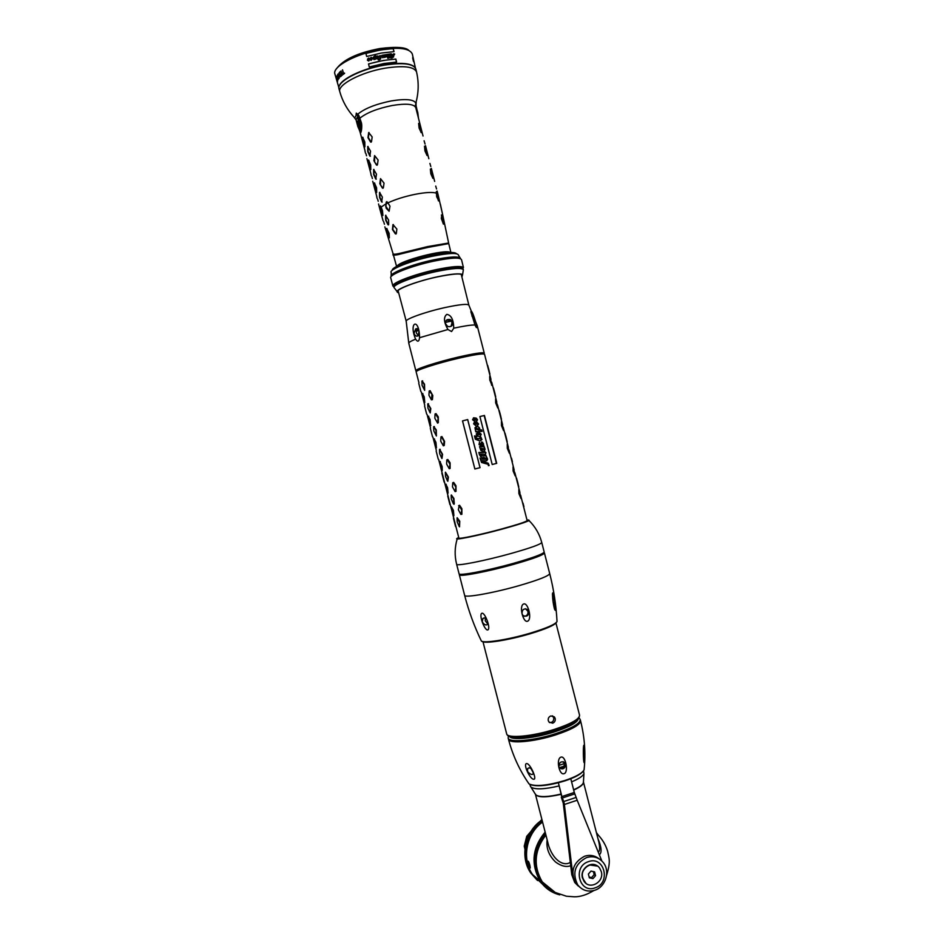 <?xml version="1.0" encoding="UTF-8"?>
<svg xmlns="http://www.w3.org/2000/svg" width="944" height="944" viewBox="0 0 944 944"><rect width="100%" height="100%" fill="white"/><g stroke="black" fill="none" stroke-linecap="round" stroke-linejoin="round"><path stroke-width="1.42" d="M461.439 275.152L461.427 274.303M398.297 291.425L397.884 290.669M398.663 292.829L397.849 292.534C392.798 290.575 414.912 281.666 437.119 276.946C454.807 273.347 463.209 273.028 462.312 275.978L461.781 276.568M461.84 276.769L462.619 274.562C459.846 273.123 451.385 273.89 437.214 276.852C418.275 280.911 398.061 288.286 396.999 291.401L394.037 287.566C392.562 284.64 414.853 276.096 436.293 271.542C452.825 268.143 461.84 267.553 463.327 269.772L462.619 274.562M398.722 293.029L396.999 291.401M391.595 276.073C393.53 272.45 414.215 264.816 433.532 260.745C447.609 257.842 456.4 257.087 459.905 258.467M393.754 286.492L393.742 286.433C392.267 283.495 414.546 274.928 435.998 270.373C452.53 266.987 461.545 266.409 463.044 268.639L463.315 269.713M393.884 286.988L392.822 285.867L390.781 277.996C388.291 275.011 411.372 265.854 433.851 261.134C451.326 257.606 460.554 257.169 461.557 259.824L463.433 267.471C460.778 265.689 451.645 266.42 436.034 269.654C415.301 274.055 393.353 282.244 392.869 285.584C395.052 283.684 400.799 281.017 410.133 277.56M459.858 258.455C456.306 257.098 447.527 257.865 433.52 260.756C414.286 264.804 393.66 272.403 391.642 276.037M448.058 243.705L428.033 247.387C403.926 252.815 390.745 257.228 393.2 254.219L393.082 253.617M437.166 193.52L438.795 200.919L436.659 196.73L436.352 191.632L438.04 194.582L442.465 213.828L440.376 204.234M436.27 193.107C432.364 191.951 425.237 192.364 414.923 194.358C404.433 196.553 395.43 199.385 387.913 202.866L389.978 206.181L389.105 211.255L386.12 208.164L385.931 203.857L381.105 207.137L382.485 210.654L382.898 215.492L380.432 207.928L379.972 209.485L383.099 220.861M392.881 253.11L392.952 253.346C392.621 254.455 394.722 254.502 399.218 253.499L427.821 246.549L448.636 243.009L442.476 213.828M441.308 218.418L441.827 215.02L443.42 220.459L443.444 224.141L441.308 218.418M389.129 233.333L389.341 237.853L386.651 228.46L389.129 233.333M388.598 220.035L388.68 224.342L388.019 224.766L385.683 220.176L385.565 215.303L388.598 220.035M396.846 229.038L396.35 233.475L395.418 233.911L392.444 229.51L392.964 224.601L396.846 229.038M448.695 243.882L448.011 243.717M399.418 254.337C394.769 255.446 392.68 255.234 393.141 253.712M359.452 130.709L359.853 131.169C360.868 136.809 362.673 126.036 361.222 122.248L358.755 115.286L356.277 113.115C356.077 116.242 355.392 117.67 354.236 117.386L355.923 119.723M380.515 205.886L380.432 207.928M380.208 206.37L381.105 207.137M386.769 201.638L385.931 203.857M386.084 202.276L387.028 201.815L387.913 202.866M365.127 151.158L359.853 131.204M365.009 151.182L365.481 153.105M370.957 173.873L366.897 158.592M370.85 173.897L371.322 175.808M376.798 196.576L372.727 181.283M376.68 196.6L377.152 198.488M364.821 142.025L364.915 146.839L362.638 137.21L364.821 142.025M370.709 164.917L370.78 169.672L368.514 160.067L370.709 164.917M376.585 187.797L376.644 192.482L374.379 182.912L376.585 187.797M370.555 151.158L369.871 156.114L367.759 151.547L367.759 146.485L370.555 151.158M376.467 174.156L375.759 179.053L373.647 174.451L373.647 169.448L376.467 174.156M382.367 197.131L381.659 201.969L379.535 197.343L379.535 192.387L382.367 197.131M372.16 136.939L371.547 141.529L370.614 142.072L367.971 137.682L368.679 132.526L372.16 136.939M378.096 160.032L377.47 164.598L376.538 165.117L373.895 160.704L374.591 155.595L378.096 160.032M384.031 183.124L383.394 187.655L382.462 188.151L379.807 183.702L380.503 178.64L384.031 183.124M428.021 247.387L448.424 243.623M427.88 247.151C410.144 250.774 392.468 256.862 393.506 254.019M393.707 254.101L395.536 254.443L427.821 246.88L448.542 243.045M424.092 140.786L425.06 144.043M424.139 140.774L424.293 141.411M429.898 163.442L430.818 166.533M429.945 163.43L430.11 164.15M435.691 186.098L436.553 188.977M435.75 186.086L435.939 186.888M418.64 123.381L419.101 128.089L421.225 132.691L420.587 127.77L418.64 123.381M424.505 146.237L424.965 150.981L427.066 155.524L426.417 150.556L424.505 146.237M430.358 169.082L430.83 173.861L432.907 178.345L432.258 173.33L430.358 169.082M438.417 200.836L436.211 192.045M432.659 177.991L432.258 173.33M430.37 169.224L431.904 173.413M426.818 155.17L426.417 150.556M424.517 146.391L426.074 150.627M420.965 132.337L420.587 127.77M418.652 123.546L420.233 127.841M443.243 223.858L441.403 214.949M416.882 111.994L418.44 118.047M416.127 103.297L415.749 107.557L415.596 104.926L417.779 112.513L418.487 118.236M415.596 104.843L415.867 103.71L416.162 106.011L415.915 104.465M416.092 106.094L416.705 108.312L415.808 107.781M416.08 103.675L416.08 105.976M358.755 115.286L358.342 116.56L357.693 114.248C364.561 108.536 375.747 104.1 391.264 100.925C405.649 98.613 413.826 99.356 415.797 103.144L416.221 102.625L415.985 103.285M414.794 106.2L415.596 105.02M415.761 107.592L415.797 103.144C418.688 92.831 418.935 82.447 416.552 71.992C414.18 66.623 403.713 65.348 385.152 68.169C361.08 72.157 337.197 84.807 339.793 91.698C342.554 101.421 347.368 109.988 354.236 117.386L355.192 118.448M357.363 114.023L356.277 113.115L357.67 115.156M423.03 135.995L415.773 107.675C414.038 103.97 406.156 103.25 392.138 105.516C377.576 108.477 366.909 112.643 360.136 117.988L359.062 118.625L356.82 114.543M357.788 126.354L359.912 131.228C360.856 129.328 360.938 126.543 360.148 122.873L359.062 118.625L358.071 119.322L357.493 116.879L356.065 119.841L357.788 126.354C359.9 131.9 360.36 130.968 359.168 123.57L358.071 119.322M356.702 122.142L356.207 120.348M357.481 121.127C358.897 122.036 359.558 124.573 359.475 128.762L359.463 128.797C358.047 127.877 357.387 125.34 357.469 121.174L357.481 121.127M390.332 56.428L388.928 56.581M385.907 56.935L386.131 55.613L385.341 55.094M383.665 57.265L382.532 55.413M374.685 56.734L374.721 55.413L375.582 55.212L375.523 57.619L377.222 55.861L378.32 56.451L380.326 55.613L380.668 58.906L379.653 59.802L378.237 59.932L378.284 58.457L379.24 59.378L380.019 57.737L379.299 55.967L377.246 58.835L375.995 57.537L375.854 59.094L373.989 59.602L372.88 58.209L371.122 60.333L370.201 59.791L371.228 59.802L370.933 57.891L368.726 61.018L367.44 60.274L368.597 58.009L369.859 58.634L371.216 57.289L372.384 58.339L373.989 56.593L374.626 56.864L372.325 58.469L371.157 57.419L369.8 58.764L368.585 58.127L367.535 59.083M427.821 246.88L447.314 243.528M427.809 246.561L401.412 252.968M398.934 253.558L396.704 254.019M386.462 202.205L385.718 206.701M383.087 188.234L380.538 185.095L380.503 178.64M377.163 165.2L374.626 162.097L374.591 155.595M371.228 142.143L368.337 137.612L369.033 132.479M382.167 202.099L379.866 197.284L379.842 192.375M376.267 179.159L373.977 174.392L373.954 169.436M370.367 156.22L368.089 151.488L368.054 146.485M380.538 206.299L380.833 210.547M376.644 192.482L374.65 183.065M370.78 169.672L368.785 160.232M364.915 146.839L362.921 137.376M389.117 211.232L386.084 206.63M396.079 233.994L392.81 229.439L393.329 224.554M388.55 224.896L386.013 220.105L385.872 215.279M389.341 237.853L386.934 228.59M382.591 215.267L381.164 210.488M383.913 222.454L383.677 221.687M380.574 49.949L393.259 48.569L394.014 51.649L381.341 53.041L366.673 56.498L365.918 53.407L380.574 49.949M392.138 54.787L392.928 55.436L393.388 53.879L394.698 54.079L392.22 57.914L390.722 58.044L391.076 54.304L390.875 56.628L389.483 57.678L389.188 54.575L388.562 55.708L389.081 58.044L387.642 58.221L387.429 54.776L386.627 56.711L384.373 57.442L384.184 55.2L383.653 55.979L382.851 55.153L383.748 56.734L382.886 57.737L381.848 57.254L382.969 57.088L381.86 55.307L391.264 53.773L392.079 54.917L391.194 53.891L381.742 55.543M383.181 60.463L395.843 59.047L396.586 62.08L383.937 63.519L369.269 66.989L368.514 63.932L383.181 60.463M339.132 86.435C340.383 79.272 362.661 68.464 384.267 64.865C400.032 62.375 410.121 63.059 414.546 66.93M413.661 60.44L413.283 58.788L413.625 60.451M413.425 61.325L412.646 57.773M413.838 61.879L412.74 57.761M386.002 56.77L385.282 55.495M392.138 55.849L392.916 55.802L392.114 57.56L392.067 55.979L392.055 57.69L392.68 57.136M377.517 57.619L377.116 56.251L376.715 57.985L377.116 58.493L377.517 57.619M374.261 56.9L374.213 59.165L374.261 56.9M368.974 59.779L368.549 58.445L368.136 60.251L368.573 60.711L368.974 59.779M336.949 76.641L337.598 80.016L337.197 76.594M337.067 79.579L337.539 81.479M337.126 79.638L337.338 81.514M379.7 58.965L379.181 59.507L378.273 58.575M380.751 58.752L380.267 55.743L378.261 56.581L377.222 55.861L375.464 57.737L375.523 55.342L374.721 55.531M342.519 74.375L343.297 73.774L342.507 69.821L343.604 73.538L344.607 73.361L342.943 74.576M339.592 72.263L341.055 70.953L342.283 75.107L340.808 76.405L341.858 74.8L341.516 73.656L340.465 74.588L341.362 73.125L340.949 71.709L340.029 72.523M339.108 72.759L340.17 76.37L338.082 73.915L339.297 78.057L338.424 74.34L340.524 76.688L339.356 72.712M337.303 75.945L338.212 75.331L337.692 74.576L337.279 75.461L338.259 78.423M337.468 75.921L338.105 77.219M338.613 77.856L338.306 76.558M338.802 77.833L338.601 79.001L338.07 78.458M337.244 79.591L336.807 76.075L337.928 79.249L337.74 80.57L337.362 79.567M336.265 78.222L337.433 81.986L336.324 78.21M385.718 56.923L385.223 55.625M396.492 62.092L395.772 59.177C387.288 59.566 378.214 61.183 368.549 64.039M393.919 51.649L393.2 48.71C384.692 49.064 375.606 50.669 365.942 53.513M369.871 59.684L370.308 58.587M371.311 59.684L370.709 59.944M370.886 59.779L370.213 59.566M375.795 59.106L375.759 57.914M378.261 57.938L378.733 56.51L379.689 56.333M377.376 58.292L376.656 58.115L376.798 56.628M374.532 58.941L373.753 58.799L373.895 57.289M368.821 60.487L368.077 60.392L368.184 58.882M393.518 57.1L393.931 54.162M394.568 53.973L393.046 54.351M392.928 55.436L392.067 55.625L392.079 54.917M386.71 56.581L387.17 55.082M389.022 58.056L388.668 55.059M390.816 56.64L390.509 54.835L389.471 54.917M344.525 73.077L343.604 73.538M343.168 72.051L343.651 73.703L342.873 74.305M341.681 73.089L340.749 74.328M341.858 74.8L341.091 76.145M341.114 71.142L339.934 72.204M338.424 74.34L340.442 76.771M337.834 74.647L337.61 75.319M370.355 58.504L371.263 58.257M380.81 56.121L381.6 55.979M392.067 54.705L391.288 54.764M390.297 56.805L389.494 56.876M359.216 127.652C358.26 126.626 357.835 124.868 357.953 122.354L358.154 122.201M357.764 122.189C357.67 125.186 358.142 127.027 359.18 127.735L359.275 127.416C359.227 124.655 358.755 122.873 357.859 122.071L357.764 122.189M357.505 121.21L357.387 121.646C357.457 125.375 358.095 127.794 359.298 128.88L359.44 128.714C359.558 124.667 358.921 122.165 357.505 121.21L357.54 121.151M473.593 423.832L474.537 422.298L475.41 422.841L474.277 423.124L474.513 424.009L477.617 423.537L472.543 419.726L473.699 417.767L476.319 418.157L477.499 419.726L476.449 421.744L478.596 424.009L477.133 426.098C479.316 427.254 480.142 428.517 479.599 429.862L481.723 429.968L482.101 431.443L478.195 431.278L481.228 434.275L480.343 436.069L481.983 439.585L479.611 440.848L475.316 439.22L474.502 435.939L476.991 435.998L475.516 437.662L478.372 438.995L481.251 437.78L477.157 435.514L476.201 434.028L478.36 432.092L476.142 431.207L475.752 431.833L474.974 427.703L477.121 426.782L473.593 423.832M489.476 373.553L484.555 354.33C483.375 353.245 474.667 354.566 458.43 358.283C437.367 363.18 415.065 370.414 416.151 371.901L416.151 371.924M524.097 508.686L527.13 520.557C526.516 521.654 518.197 524.416 502.184 528.829C481.381 534.516 458.513 539.366 458.878 538.08L453.651 517.69M485.192 455.858L482.396 455.905L481.605 454.855L482.514 455.869L485.594 455.397L483.446 454.182L479.918 454.088L480.189 455.102L479.528 455.091L478.856 452.471L484.779 452.2L480.803 450.382L479.528 446.654L483.316 446.37L482.172 445.769L482.797 443.503L480.826 445.556L479.021 444.612L479.469 442.217L479.894 444.199L482.561 442.17L485.098 449.356L484.248 451.043L485.983 452.825L485.287 454.088L487.623 459.232L486.172 460.802L484.945 460.766L485.322 462.218L488.213 463.209L489.145 465.486L488.414 465.675L488.178 464.33L481.546 462.466L480 458.076L480.897 459.067L486.656 458.867L484.213 457.51L482.927 457.474L483.163 458.395L482.514 458.383L480.437 456.377L481.865 455.846L480.295 455.834M481.605 454.819L481.865 455.846M479.788 443.35L479.469 442.217M435.101 413.92L436.022 413.637L438.299 416.953L438.323 422.593L437.65 423.136L434.83 418.227L435.066 414.086L436.022 413.637M440.978 436.871L441.922 436.576L444.589 441.45L444.223 445.533L443.22 445.71M446.866 459.811L447.81 459.504L450.099 462.867L450.111 468.448L449.132 468.637M452.742 482.738L453.698 482.419L455.999 485.806L455.999 491.364L455.032 491.553M460.932 514.445L461.876 514.256L461.887 508.722L459.586 505.311L458.619 505.642M422.511 393.66L424.245 396.917L424.776 402.51M428.34 416.328L430.098 419.655L430.606 425.178M434.157 438.984L435.939 442.37L436.435 447.834M439.987 461.64L442.158 466.584L442.252 470.478M445.804 484.272L447.609 487.753L448.081 493.098M453.887 515.707L453.439 510.433L451.444 506.834M430.842 425.52L428.729 420.375L428.647 416.186M422.039 380.939L424.529 384.196L424.647 390.356L422.074 385.317L421.909 381.128L422.652 380.857M427.903 403.772L430.806 408.599L430.228 412.906M430.322 428.305L432.517 436.824M433.756 426.594L436.281 429.921L436.399 435.986L433.792 430.877L433.638 426.782L434.393 426.535M439.633 449.309L442.547 454.288L441.957 458.513M444.14 482.077L441.839 473.109M447.822 481.298L448.412 477.109L445.474 472.189M449.922 504.568L447.869 495.211M453.993 504.32L453.498 498.68L451.197 495.27L451.338 499.128L453.403 503.848L454.265 503.813L453.887 498.408L451.326 494.963M459.539 526.823L459.752 521.206L457.179 517.725M474.856 468.991L480.048 467.658L467.705 419.561L462.513 420.894L474.856 468.991L480.012 467.669L467.669 419.584L462.548 420.894L474.891 468.979M431.408 399.819L431.986 394.25L429.166 391.135L428.942 395.288L431.396 399.784L432.423 399.654L432.789 395.512L430.122 390.686L429.201 390.969M435.621 413.909L438.193 418.44L437.32 422.77M441.521 436.848L444.105 441.403L443.35 445.804L440.718 441.143L440.954 437.013L441.922 436.576M447.409 459.775L449.993 464.354L449.238 468.731L446.606 464.035L446.842 459.929L447.81 459.504M453.297 482.691L455.893 487.281L455.138 491.623L452.483 486.927L452.731 482.821L453.698 482.419M460.837 514.327L461.781 510.197L459.185 505.583L458.359 509.795L460.837 514.327M422.464 393.754L424.635 402.616L422.9 397.731L422.806 393.483M428.293 416.446L430.476 425.296M434.134 439.125L436.305 447.963L434.547 443.007L434.476 438.877M439.963 461.793L442.134 470.619L440.364 465.628L440.305 461.545M445.78 484.449L447.952 493.264L446.17 488.225L446.134 484.201M453.604 515.636L453.38 511.872L451.397 506.916L453.604 515.636M422.263 381.128L424.139 384.479L424.647 390.356M428.139 403.973L430.322 408.551L430.181 412.917L427.939 408.103L427.774 403.961L428.529 403.702M434.004 426.794L435.892 430.204L436.399 435.986M439.869 449.604L442.063 454.241L441.91 458.524L439.644 453.651L439.491 449.592L440.258 449.344M444.447 481.912L442.181 473.121M447.55 481.086L447.94 477.062L445.356 472.378L445.497 476.39L447.55 481.086M450.229 504.415L447.963 495.635M456.011 526.905L453.462 518.315M459.256 526.599L459.657 522.669L457.061 517.914L457.179 521.843L459.256 526.599M475.41 422.841L474.136 422.416M475.162 423.478L475.28 422.888M474.277 423.124L474.513 424.009M474.502 423.998L477.003 424.222M477.463 425.827L478.431 424.068L476.295 421.803L477.334 419.785L475.894 418.062L473.44 417.862M473.876 418.853L473.097 419.537L474.336 420.257L476.826 419.655L473.876 418.853M475.587 429.06L478.207 429.815L479.292 429.154L476.413 428.34L475.481 429.095L476.036 428.458M477.652 433.308L476.85 433.969L478.042 434.7L480.567 434.11L477.652 433.308M480.697 449.073L482.054 449.804L484.39 449.167L481.617 448.258L480.579 449.096L481.062 448.329M481.31 460.672L484.307 460.743L484.555 462.23L481.228 460.696L484.685 462.206M489.688 376.455L489.842 380.125L491.954 385.305M497.759 407.961L495.659 402.852L495.624 398.934M503.553 430.617L501.476 425.555L501.441 421.602M509.359 453.25L507.294 448.247L507.247 444.258M515.153 475.859L513.099 470.926L513.04 466.891M520.946 498.467L518.905 493.594L518.834 489.511M495.258 396.114L493.346 388.657M501.028 418.652L499.128 411.206M506.798 441.178L504.898 433.744M512.568 463.693L510.669 456.259M518.339 486.195L516.427 478.761M524.003 508.332L522.185 501.252M492.202 464.519L496.709 463.351L484.437 415.454L479.894 416.54L492.202 464.519L496.438 463.421L484.154 415.549L479.906 416.552M476.366 420.233L472.979 419.584M477.121 426.782L475.847 426.959M476.177 431.845L476.142 431.207M478.36 432.092L477.074 432.34M480.319 438.818L475.705 438.134L476.331 436.789M477.027 436.588L474.502 435.963M480.567 440.683L481.818 439.633L480.189 436.116L481.062 434.323L478.195 431.278M481.9 431.443L481.534 430.027L479.434 429.921C479.965 428.552 479.127 427.29 476.921 426.11L476.897 425.956M478.856 429.768L475.481 429.095M480.071 434.688L477.027 434.441L477.286 433.414M483.871 449.781L480.579 449.096M484.402 452.518L478.868 452.506M480.095 455.102L479.918 454.088M483.045 458.395L482.927 457.474M486.278 459.185L480.815 459.091L480 458.1M488.414 465.663L488.048 463.256L485.192 462.253L484.945 460.766M486.856 460.755L487.458 459.268L485.122 454.135L485.818 452.872L484.095 451.079L484.921 449.403L483.163 445.544L483.505 443.845L481.405 441.969M479.941 444.199L479.363 443.255M480.732 445.58L482.242 443.491M482.915 444.895L482.219 444.707M482.986 446.701L479.54 446.689M492.001 385.058L489.889 376.29L491.659 385.294M497.984 407.725L496.402 404.103L495.694 398.97L497.984 407.725M503.789 430.381L502.22 426.806L501.5 421.638L503.789 430.381M509.583 453.026L508.025 449.497L507.306 444.294L509.583 453.026M515.377 475.646L513.843 472.177L513.111 466.926L515.377 475.646M521.171 498.255L519.648 494.833L518.905 489.547L521.171 498.255M489.912 374.107L487.718 365.529M495.683 396.633L493.488 388.078M501.441 419.148L499.258 410.616M507.211 441.662L505.028 433.143M512.745 464.365L510.492 455.586M518.74 486.656L516.557 478.148M524.262 509.335L522.02 500.568M512.852 525.961L510.846 526.398M473.994 535.932L475.965 535.342M472.92 536.168L474.832 535.602M513.902 525.655L511.955 526.079M550.859 715.953L554.411 716.956L555.19 718.455C555.556 720.709 554.73 722.29 552.712 723.175L549.042 722.101L548.275 720.614C547.933 718.372 548.794 716.826 550.859 715.953M552.393 715.823L553.715 717.829C553.951 720.956 552.57 722.549 549.585 722.608M545.549 833.658C533.431 848.951 532.015 864.751 541.301 881.059C545.632 887.336 551.32 891.608 558.376 893.897M598.295 852.22C599.806 851.181 600.018 847.96 598.956 842.544L583.475 782.139M562.742 801.244L559.178 785.915C544.594 789.361 535.189 789.762 530.965 787.107L530.339 786.092M535.46 794.388L548.712 845.977C554.163 862.025 564.925 866.391 570.294 862.297M558.364 782.777L559.178 785.915M564.229 763.625L558.789 765.431M583.557 770.835L583.935 773.514C583.014 776.027 578.896 778.812 571.592 781.868L571.604 781.939M570.801 778.741L571.592 781.868M599.322 854.745C602.048 852.703 601.576 847.287 597.918 838.508M547.142 839.853C546.045 848.219 548.901 855.642 555.686 862.12C561.243 866.144 566.247 867.359 570.707 865.731M545.467 833.328C527.413 851.559 534.115 886.251 557.054 893.331M598.319 835.157L596.407 832.596M545.148 832.101C532.227 847.759 530.575 864.102 540.169 881.13C545.077 888.221 551.615 892.8 559.757 894.865M542.576 822.082C526.292 833.363 521.395 858.839 532.581 874.604L542.481 884.186M529.903 865.459L530.292 867.973C529.737 868.244 528.935 866.84 527.873 863.76L527.72 861.152C528.345 860.845 529.077 862.285 529.903 865.459M561.314 797.326L563.249 803.084L571.781 874.722L574.695 882.428L578.188 885.968M601.835 860.94L577.185 800.252L564.382 804.489L572.831 875.548L575.769 883.277L579.687 887.112L575.769 883.277C570.117 871.489 573.067 862.474 584.607 856.22C589.894 854.58 594.673 855.417 598.944 858.733M563.143 802.317L564.146 802.943L561.892 796.547L574.306 792.464L577.185 800.252M564.382 804.489L564.146 802.943M559.19 785.998L561.892 796.547M570.79 778.753L574.306 792.464M560.04 768.345L563.131 767.342M559.285 767.708L563.922 766.209M594.885 890.216C587.9 892.269 582.153 890.452 577.645 884.764C571.97 872.929 574.931 863.866 586.519 857.589C593.245 855.642 598.85 857.317 603.322 862.615C610.414 871.218 605.659 886.864 594.885 890.216M595.168 887.82C611.275 882.864 604.266 855.535 588.454 861.648C572.253 866.521 579.321 894.062 595.168 887.82M585.929 883.277C580.123 876.103 581.244 869.979 589.292 864.916L597.564 866.12C590.767 860.55 579.758 869.153 582.46 877.979L585.929 883.277M537.702 880.575L531.543 873.707C520.179 857.73 525.489 831.817 542.245 820.82C525.489 831.817 520.179 857.73 531.543 873.707L537.702 880.575M527.908 837.234L526.728 836.325L524.25 846.178L525.183 846.933M524.935 849.057L524.25 846.178M526.728 836.325L530.988 831.369M539.968 821.504L541.903 819.463M537.018 879.985L530.87 873.129C519.401 857.022 524.97 830.814 542.045 820.006M542.458 821.646C526.02 832.82 520.97 858.45 532.215 874.297L542.328 883.997M584.171 881.448C589.906 890.275 604.467 881.885 601.304 871.631L599.629 868.114C593.823 859.536 579.498 867.902 582.625 878.097L584.006 881.318M594.602 871.89L591.015 871.076L588.383 874.05L589.351 877.826L592.95 878.64L595.57 875.666L594.602 871.89M595.57 875.666L594.177 874.628L593.41 871.619M592.95 878.64L591.558 877.59L594.177 874.628M589.15 877.047L591.558 877.59M451.256 321.102L445.415 322.411M418.64 330.365L416.221 331.356M418.31 335.745L416.422 333.02L416.233 331.096L417.449 328.677M418.581 330.223L416.292 331.096M451.031 326.376L452.058 322.695L451.138 320.972L445.426 322.282M452.801 322.14L450.477 319.627C446.925 318.942 445.285 320.335 445.568 323.792L447.621 326.435C451.126 327.226 452.849 325.786 452.801 322.14M446.418 320.24L449.887 320.075L451.126 320.984M447.94 329.515C443.774 322.128 443.397 317.078 446.819 314.376C451.22 315.048 453.533 319.65 453.757 328.182L451.574 331.545L447.94 329.515L419.561 337.704C419.018 341.74 417.696 342.235 415.608 339.179C408.209 321.515 419.384 317.349 419.561 337.704M475.044 324.972L470.855 311.768C471.493 309.75 473.416 314.21 476.626 325.173C477.121 328.158 476.755 328.453 475.528 326.058L475.044 324.972C471.091 324.901 464 325.975 453.757 328.182M415.608 339.179C410.947 341.055 408.669 342.389 408.776 343.203L406.227 321.503C403.997 319.579 424.694 312.039 444.659 307.638C460.235 304.298 468.342 303.543 468.967 305.396L477.204 325.633L484.26 353.162C483.08 352.1 474.372 353.41 458.135 357.115C437.072 362.012 414.77 369.269 415.856 370.768L408.776 343.238M474.325 323.131L474.773 319.497L471.906 315.969M414.027 333.374C415.077 335.922 416.516 336.701 418.334 335.722L418.947 331.509C418.404 328.854 417.295 328.016 415.631 328.996L414.027 333.374M563.969 773.679C559.308 775.567 555.815 759.165 560.819 757.182C565.727 755.176 568.843 772.841 563.969 773.679M533.655 779.225C530.115 779.484 522.834 764.038 526.587 763.578C530.127 763.141 537.549 779.909 533.655 779.225M532.864 771.366C531.413 768.18 529.69 767.224 527.72 768.51L527.507 771.401C529.926 774.281 531.861 775.118 533.313 773.915L532.864 771.366M530.976 768.581L533.372 772.865M559.733 768.274L561.704 768.227C563.733 767.307 564.559 765.702 564.182 763.401L563.202 761.666M512.769 737.264C521.041 739.152 534.752 737.288 553.927 731.694C565.291 728.013 572.595 724.508 575.828 721.169M583.486 757.82L584.655 753.029L583.357 750.303M583.829 745.276C584.832 743.365 585.268 762.103 584.301 762.846L583.935 762.327C583.333 760.121 583.038 746.586 583.817 745.276L583.51 746.94M565.881 764.298L565.22 762.87C561.373 760.781 559.249 762.009 558.86 766.563L559.414 767.909C562.766 769.891 564.925 768.687 565.881 764.298M527.554 621.223C523.259 623.134 518.693 605.847 523.649 603.971C528.05 602.178 532.416 619.417 527.554 621.223M487.706 629.931C484.638 630.745 478.466 614.296 481.947 613.246C485.086 612.314 491.234 629.141 487.706 629.931M487.47 621.246C486.384 618.155 484.862 617.234 482.903 618.485L482.266 621.907C484.166 624.775 485.948 625.589 487.611 624.373L487.47 621.246M485.322 618.06L485.275 620.763L487.777 624.043M524.18 616.231L525.36 616.102C527.436 615.24 528.286 613.659 527.908 611.358L525.56 608.727M522.008 613.635L522.882 615.358C526.457 617.211 528.546 615.948 529.159 611.57L528.144 609.789C524.18 607.971 522.138 609.246 522.008 613.635M553.691 605.541L554.659 600.998L552.641 598.083M552.688 592.938C553.562 591.676 556.169 609.022 555.202 610.308L554.506 609.069C553.125 603.464 552.464 598.213 552.535 593.328L552.688 592.938M394.049 287.637L393.742 286.433M460.401 258.373L458.56 255.376C458.088 252.567 449.273 252.874 432.128 256.296C410.262 260.851 388.043 269.878 391.253 272.663L391.123 276.25C389.601 273.135 411.855 264.426 433.32 259.919C449.863 256.567 458.902 256.084 460.424 258.455M392.291 270.291C391.359 267.223 411.785 259.222 431.384 255.14C446.276 252.131 454.654 251.659 456.518 253.735M450.394 252.449C445.426 248.874 399.666 260.674 397.035 266.208M415.773 107.675L416.87 111.947M417.732 112.714L416.658 108.513M413.035 65.868C407.69 62.988 398.108 62.67 384.291 64.912C364.431 68.239 343.592 77.703 339.958 84.771C343.616 77.691 364.443 68.239 384.243 64.912C398.097 62.67 407.678 62.988 413.024 65.868M339.049 89.066L338.979 88.795C336.371 81.833 360.278 69.113 384.385 65.136C402.982 62.328 413.472 63.637 415.856 69.054L416.552 71.992M361.222 122.248L359.168 123.57M356.773 122.449L357.859 126.661M387.972 202.936L386.308 203.786M412.351 54.162L412.327 54.068C409.873 48.38 399.265 46.917 380.503 49.678C356.171 53.596 332.135 66.67 334.86 73.962L334.967 74.328M457.191 538.906C454.678 547.343 454.501 555.804 456.636 564.3C456.247 566.4 484.886 560.795 510.893 553.526C530.823 547.886 541.101 544.192 541.738 542.446C539.496 533.997 535.236 526.693 528.982 520.522M527.012 520.061L528.404 519.967C531.224 520.427 522.681 523.413 502.798 528.935C477.853 535.755 451.81 541.018 457.403 538.198L458.749 537.561M541.75 542.481L544.169 551.969C543.579 553.868 533.325 557.668 513.418 563.356C487.423 570.672 458.749 576.123 459.079 573.81L456.625 564.264M502.68 528.817C481.18 534.741 457.333 539.685 457.344 538.753L458.808 537.761M527.059 520.262L528.805 520.404C531.496 520.179 522.799 522.976 502.715 528.817M555.969 623.099L579.545 715.139C579.581 719.057 571.179 723.812 554.317 729.405C532.322 736.485 507.14 738.692 506.668 733.854L506.645 733.771M554.222 730.821C538.517 735.541 525.56 737.771 515.377 737.5M606.603 875.206C611.004 861.211 608.974 858.261 607.606 851.122C605.623 844.786 602.319 839.24 597.67 834.484L596.549 833.163M573.692 790.057C580.56 786.942 583.805 784.252 583.427 781.986L583.404 781.88M535.39 794.069L535.437 794.305C537.738 797.609 546.128 797.645 560.571 794.435M573.622 789.798C579.132 787.343 582.354 785.078 583.298 783.001L583.416 781.726M535.295 793.928L536.098 795.119C540.051 797.338 548.193 797.019 560.524 794.175M541.301 881.059L542.245 881.873C533.089 865.908 534.304 850.296 545.903 835.027M571.781 874.722L572.831 875.548M576.088 797.456L563.674 801.55M562.341 797.975L574.754 793.892M508.438 739.093L508.462 739.176C508.958 744.061 533.879 741.96 555.615 734.928C572.288 729.37 580.595 724.614 580.525 720.673L580.265 719.647M579.061 717.865L580.241 719.552C580.3 723.482 571.993 728.225 555.32 733.783C533.584 740.804 508.663 742.916 508.167 738.055L508.368 735.907M578.283 718.962C577.197 722.691 569.232 727.01 554.388 731.907C534.505 738.314 511.471 740.556 509.571 736.497M584.242 768.369L584.088 769.832C582.236 773.242 575.899 776.782 565.067 780.452C547.461 785.62 535.46 786.8 529.065 783.957L528.133 782.6M582.731 771.673C579.994 774.729 574.105 777.785 565.067 780.818C575.816 777.231 582.153 773.573 584.088 769.832L584.088 769.832C585.835 753.265 584.655 736.886 580.525 720.673M564.96 780.853C549.55 785.467 538.245 786.812 531.059 784.865M464.625 595.334L464.637 595.381C464.413 598.13 493.181 593.068 519.129 585.622C539 579.828 549.196 575.793 549.691 573.539L544.428 552.972M544.417 552.924C543.827 554.848 533.584 558.659 513.678 564.347C487.682 571.675 458.996 577.103 459.327 574.778L459.386 574.223M557.007 620.975L557.031 621.506C555.473 624.326 546.482 628.22 530.056 633.212C508.191 639.725 483.328 643.596 481.334 640.941L481.051 640.351M556.358 622.485C554.541 625.258 545.762 629.034 530.044 633.802C508.356 640.138 483.906 644.304 481.334 640.952C474.266 626.297 468.696 611.11 464.637 595.381L459.327 574.778M529.985 633.813C508.745 640.15 484.543 643.938 482.337 641.424M468.814 304.936L461.215 274.244M406.168 321.066L398.049 290.516M398.356 291.649L397.849 292.534M461.522 275.495L462.312 275.978M463.433 267.471C460.755 266.822 454.536 267.223 444.754 268.674M448.825 243.835L450.89 252.449M393.2 254.219L396.598 266.444M392.952 253.346L384.869 226.855M379.972 209.485L378.556 203.963M438.028 194.499L437.143 191.077M434.665 181.401L431.337 168.398M428.847 158.71L425.52 145.695M339.793 91.698L338.979 88.795M377.683 199.219L378.214 201.296M371.83 176.469L372.361 178.546M365.977 153.695L366.508 155.772M383.701 221.71L384.444 224.235M415.395 67.944L413.743 60.475M413.625 59.956L412.316 53.997M338.884 87.709L334.79 73.608M379.771 48.569C357.528 52.84 343.002 59.696 336.217 69.136M380.019 48.522C396.091 46.575 405.66 47.188 408.752 50.351M416.151 371.901L418.935 382.745M421.319 391.996L424.741 405.306M427.113 414.546L430.535 427.856M432.918 437.096L436.329 450.382M438.712 459.622L442.122 472.909M444.494 482.136L447.904 495.411M450.276 504.627L453.698 517.902M420.835 391.465L418.77 383.441M426.641 414.015L424.576 406.003M438.228 459.091L436.163 451.079M444.022 481.593L441.957 473.605M449.804 504.096L447.751 496.107M455.586 526.587L453.533 518.598M489.381 373.175L490.974 379.382M491.706 382.237L493.441 389.011M495.163 395.737L496.78 402.038M497.5 404.882L499.211 411.56M500.934 418.286L502.574 424.658M503.305 427.514L504.993 434.098M506.716 440.824L508.368 447.279M509.099 450.123L510.751 456.613M512.474 463.339L514.15 469.888M514.881 472.732L516.521 479.127M518.244 485.841L519.943 492.473M520.663 495.317L522.28 501.618M488.378 367.912L489.299 371.488M494.16 390.486L495.081 394.061M499.942 413.047L500.851 416.611M505.713 435.585L506.621 439.149M511.483 458.111L512.391 461.687M517.253 480.638L518.162 484.201M523.011 503.14L523.932 506.692M483.835 353.28L484.284 354.083M416.245 370.65L416.245 371.617M458.737 537.514L457.403 538.198M528.404 519.967L527 520.014M579.545 715.139C579.522 720.237 571.144 725.44 554.411 730.739C532.782 737.524 508.108 740.367 506.668 733.854L482.986 641.778M554.411 716.956L552.924 716.331M583.451 782.045L583.935 773.514M529.926 784.511L530.363 786.163M535.437 794.305L530.965 787.107M542.245 881.873L555.261 892.469L566.376 896.222L574.377 896.8C580.336 896.883 586.814 894.806 593.8 890.558M540.169 881.13L532.581 874.604M574.695 882.428L577.645 884.764M530.87 873.129L532.215 874.297M450.477 319.627L449.887 320.075M415.631 328.996L417.354 328.748M565.067 780.818C547.697 786.045 535.708 787.084 529.065 783.957C519.554 770.292 512.686 755.365 508.462 739.176L508.167 738.055M527.72 768.51L529.159 767.767M565.22 762.87L563.462 761.961M482.915 618.485L484.65 617.824M528.144 609.789L526.929 609.588M552.535 593.328L552.452 594.944M530.068 633.766C546.387 628.94 555.379 624.857 557.031 621.506C556.169 605.269 553.727 589.268 549.691 573.539"/></g></svg>
